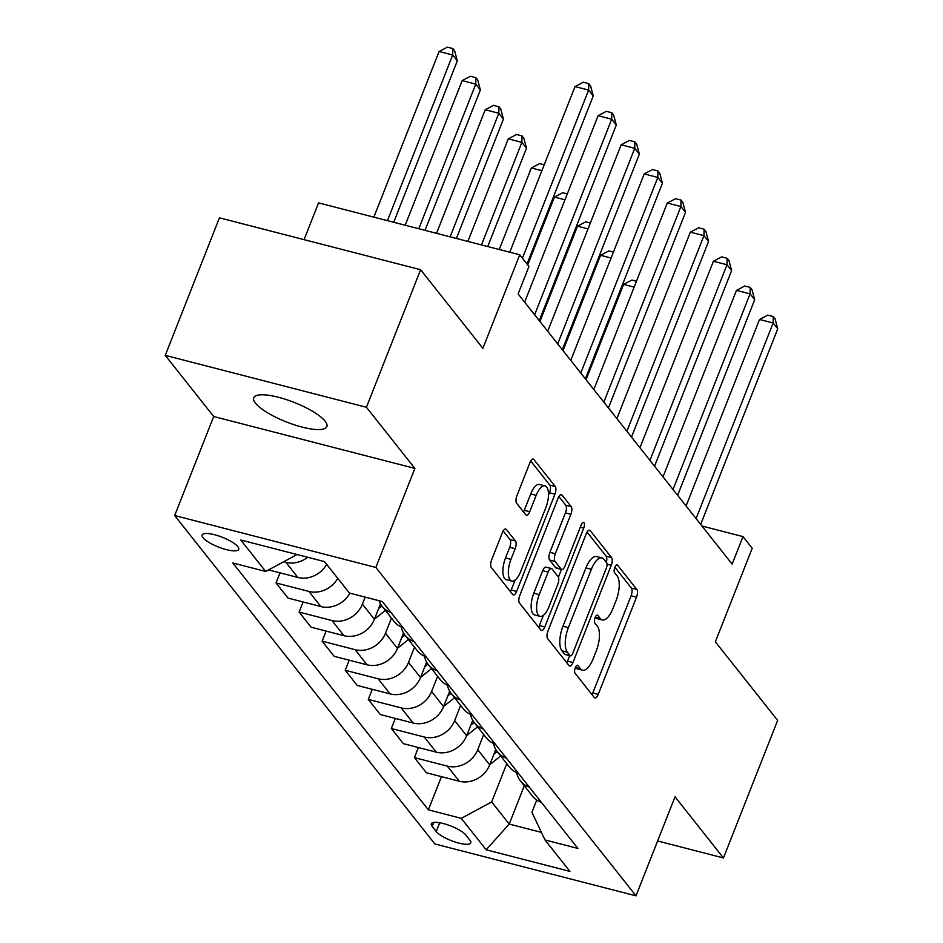 <?xml version="1.0" encoding="UTF-8"?>
<svg xmlns="http://www.w3.org/2000/svg" width="943" height="943" viewBox="0 0 943 943"><rect width="100%" height="100%" fill="white"/><g stroke="black" fill="none" stroke-linecap="round" stroke-linejoin="round"><path stroke-width="1.41" d="M575.265 667.833A4.22 1.697 104.5 0 0 575.053 673.219L594.29 697.502A6.023 2.428 104.5 0 0 594.915 697.938A6.023 2.428 104.5 0 0 598.227 694.39L636.525 597.178A6.023 2.428 104.5 0 0 636.843 589.493L617.594 565.199A4.22 1.697 104.5 0 0 617.158 564.904A4.22 1.697 104.5 0 0 614.836 567.38A4.22 1.697 104.5 0 0 614.612 572.766L617.111 575.902A19.273 7.78 104.5 0 1 616.097 600.502L612.903 608.6A19.273 7.78 104.5 0 1 602.294 619.952A19.273 7.78 104.5 0 1 600.302 618.573L597.815 615.425A4.22 1.697 104.5 0 0 597.379 615.119A4.22 1.697 104.5 0 0 595.057 617.606A4.22 1.697 104.5 0 0 594.833 622.993L597.32 626.128A19.273 7.78 104.5 0 1 596.306 650.729L593.123 658.827A19.273 7.78 104.5 0 1 582.503 670.178A19.273 7.78 104.5 0 1 580.511 668.799L578.024 665.652A4.22 1.697 104.5 0 0 577.587 665.345A4.22 1.697 104.5 0 0 575.265 667.833M255.494 403.203A39.276 10.503 -158.5 0 0 294.369 424.821A39.276 10.503 -158.5 0 0 326.844 426.578A39.276 10.503 -158.5 0 0 325.087 421.156A39.276 10.503 -158.5 0 0 286.224 399.549A39.276 10.503 -158.5 0 0 253.75 397.781A39.276 10.503 -158.5 0 0 255.494 403.203M203.028 537.687A19.638 5.257 -158.5 0 0 222.465 548.484A19.638 5.257 -158.5 0 0 238.709 549.368A19.638 5.257 -158.5 0 0 237.836 546.657A19.638 5.257 -158.5 0 0 218.399 535.86A19.638 5.257 -158.5 0 0 202.156 534.976A19.638 5.257 -158.5 0 0 203.028 537.687M506.332 529.459A6.023 2.428 104.5 0 0 505.707 529.035A6.023 2.428 104.5 0 0 502.395 532.571L491.645 559.847A6.023 2.428 104.5 0 0 491.327 567.533L512.697 594.514A6.023 2.428 104.5 0 0 513.322 594.95A6.023 2.428 104.5 0 0 516.646 591.402L554.932 494.191A6.023 2.428 104.5 0 0 555.25 486.505L533.879 459.524A6.023 2.428 104.5 0 0 533.255 459.088A6.023 2.428 104.5 0 0 529.942 462.636L516.964 495.582A6.023 2.428 104.5 0 0 516.646 503.267L525.793 514.819A6.023 2.428 104.5 0 0 526.418 515.243A6.023 2.428 104.5 0 0 529.73 511.695L536.166 495.358A16.114 6.507 104.5 0 1 545.042 485.869A16.114 6.507 104.5 0 1 545.856 507.593L520.642 571.588A16.114 6.507 104.5 0 1 511.778 581.077A16.114 6.507 104.5 0 1 510.953 559.364L515.161 548.696A6.023 2.428 104.5 0 0 515.479 541.011L506.332 529.459L504.953 529.106M657.625 840.967L723.458 857.953L777.633 720.405L715.36 641.794L752.208 548.26L742.99 536.614L732.145 564.126L518.12 293.945L528.952 266.445L519.734 254.799L318.557 202.886L304.07 239.652M366.438 407.27L165.261 355.37L213.696 416.511L414.873 468.412L366.438 407.27L420.613 269.722L482.887 348.332L519.734 254.799M414.873 468.412L375.856 567.45L636.006 895.85L434.829 843.95L174.679 515.538L375.856 567.45M723.458 857.953L675.023 796.811L636.006 895.85M547.977 630.95A6.023 2.428 104.5 0 0 547.659 638.635L569.03 665.617A6.023 2.428 104.5 0 0 569.655 666.041A6.023 2.428 104.5 0 0 572.967 662.493L611.253 565.281A6.023 2.428 104.5 0 0 611.571 557.596L590.2 530.626A6.023 2.428 104.5 0 0 589.575 530.19A6.023 2.428 104.5 0 0 586.263 533.738L547.977 630.95M540.869 630.065L519.499 603.084A6.023 2.428 104.5 0 1 519.805 595.398L558.103 498.187A6.023 2.428 104.5 0 1 561.415 494.639A6.023 2.428 104.5 0 1 562.04 495.075L571.187 506.615A6.023 2.428 104.5 0 1 570.869 514.3L555.344 553.73A6.023 2.428 104.5 0 0 555.026 561.415L561.097 569.077A6.023 2.428 104.5 0 0 561.71 569.513A6.023 2.428 104.5 0 0 565.034 565.965L581.194 524.921A4.22 1.697 104.5 0 1 583.517 522.434A4.22 1.697 104.5 0 1 583.729 528.115L544.806 626.954A6.023 2.428 104.5 0 1 541.482 630.49A6.023 2.428 104.5 0 1 540.869 630.065M165.261 355.37L219.436 217.821L420.613 269.722M469.944 840.225L465.889 835.097A19.025 5.092 -158.5 0 0 447.065 824.63A19.025 5.092 -158.5 0 0 431.328 823.781A19.025 5.092 -158.5 0 0 432.177 826.398L436.244 831.526A19.025 5.092 -158.5 0 0 455.068 841.993A19.025 5.092 -158.5 0 0 470.793 842.842A19.025 5.092 -158.5 0 0 469.944 840.225M536.756 800.053L531.923 812.324L544.995 839.942L577.894 848.429L382.316 601.54L349.429 593.053L324.51 561.615L240.783 540.009L265.69 571.458L232.791 562.971L428.37 809.848L461.268 818.335L491.68 801.939L506.768 763.653M544.995 839.942L569.902 871.379L486.175 849.784L461.268 818.335M213.696 416.511L174.679 515.538M742.99 536.614L701.969 526.029M524.296 785.79L509.208 824.064L541.412 832.374M491.68 801.939L509.208 824.064L486.175 849.784M295.336 554.083L296.114 555.062L296.385 554.354M303.068 601.964L299.096 612.066L331.995 620.541A24.553 21.477 -38.4 0 0 362.407 604.145L365.177 597.119M299.096 612.066L311.084 627.201L343.983 635.688A24.553 21.477 -38.4 0 0 374.406 619.292L380.477 603.874M326.137 631.079L322.152 641.169L355.051 649.656A24.553 21.477 -38.4 0 0 385.475 633.26L391.451 618.089M322.152 641.169L334.152 656.316L367.051 664.803A24.553 21.477 -38.4 0 0 397.463 648.407L403.533 632.989M349.193 660.194L345.221 670.284L378.119 678.771A24.553 21.477 -38.4 0 0 408.531 662.375L414.507 647.204M345.221 670.284L357.208 685.431L390.107 693.918A24.553 21.477 -38.4 0 0 420.531 677.522L426.601 662.104M372.261 689.309L368.289 699.4L401.176 707.887A24.553 21.477 -38.4 0 0 431.599 691.49L437.576 676.32M368.289 699.4L380.277 714.535L413.175 723.022A24.553 21.477 -38.4 0 0 443.587 706.625L449.658 691.219M395.317 718.425L391.345 728.515L424.244 737.002A24.553 21.477 -38.4 0 0 454.656 720.605L460.632 705.435M391.345 728.515L403.345 743.65L436.232 752.137A24.553 21.477 -38.4 0 0 466.655 735.74L472.726 720.334M418.386 747.54L414.413 757.63L447.3 766.117A24.553 21.477 -38.4 0 0 477.724 749.72L483.7 734.55M414.413 757.63L426.401 772.765L459.3 781.252A24.553 21.477 -38.4 0 0 489.712 764.856L495.782 749.449M441.454 776.655L428.37 809.848M280.012 572.849L276.028 582.951L288.028 598.086L320.915 606.573A24.553 21.477 -38.4 0 0 349.924 593.182M516.67 772.588A24.553 21.477 -38.4 0 0 520.465 780.957L532.453 796.092A24.553 21.477 -38.4 0 0 541.412 802.363M520.465 780.957A24.553 21.477 -38.4 0 0 529.412 787.228M493.602 743.473A24.553 21.477 -38.4 0 0 497.397 751.842L509.397 766.977A24.553 21.477 -38.4 0 0 518.344 773.26M497.397 751.842A24.553 21.477 -38.4 0 0 506.356 758.113M470.533 714.37A24.553 21.477 -38.4 0 0 474.341 722.727L486.329 737.862A24.553 21.477 -38.4 0 0 495.287 744.145M474.341 722.727A24.553 21.477 -38.4 0 0 483.287 728.998M447.477 685.255A24.553 21.477 -38.4 0 0 451.273 693.612L463.272 708.747A24.553 21.477 -38.4 0 0 472.219 715.03M451.273 693.612A24.553 21.477 -38.4 0 0 460.231 699.883M424.409 656.139A24.553 21.477 -38.4 0 0 428.216 664.497L440.204 679.644A24.553 21.477 -38.4 0 0 449.151 685.915M428.216 664.497A24.553 21.477 -38.4 0 0 437.163 670.779M401.353 627.024A24.553 21.477 -38.4 0 0 405.148 635.382L417.148 650.529A24.553 21.477 -38.4 0 0 426.095 656.8M405.148 635.382A24.553 21.477 -38.4 0 0 414.095 641.664M379.027 600.691A24.553 21.477 -38.4 0 0 382.092 606.266L394.08 621.413A24.553 21.477 -38.4 0 0 403.026 627.684M382.092 606.266A24.553 21.477 -38.4 0 0 391.039 612.549M276.028 582.951L308.927 591.438A24.553 21.477 -38.4 0 0 337.759 578.342M268.566 569.902L297.858 577.458A24.553 21.477 -38.4 0 0 326.691 564.362M283.678 561.757L285.859 562.323A24.553 21.477 -38.4 0 0 307.701 557.278M296.114 555.062L265.69 571.458M575.324 667.691A19.273 7.78 104.5 0 0 577.069 668.776L582.503 670.178M595.116 617.465A19.273 7.78 104.5 0 0 596.86 618.549L602.294 619.952M592.004 694.614A6.023 2.428 104.5 0 0 592.793 692.987L631.079 595.776A6.023 2.428 104.5 0 0 631.397 588.09L614.895 567.25M606.337 562.311A6.023 2.428 104.5 0 0 606.137 556.193L587.053 532.111M566.743 662.729A6.023 2.428 104.5 0 0 567.533 661.09L569.678 655.644M570.008 655.538A4.22 1.697 104.5 0 0 570.444 655.845A4.22 1.697 104.5 0 0 572.766 653.358L606.384 568.028A4.22 1.697 104.5 0 0 606.608 562.641L603.98 559.329A19.273 7.78 104.5 0 0 601.988 557.95A19.273 7.78 104.5 0 0 591.379 569.301L568.393 627.625A19.273 7.78 104.5 0 0 567.391 652.226L570.008 655.538L564.574 654.136A4.22 1.697 104.5 0 0 565.01 654.442L570.444 655.845M601.988 557.95L596.554 556.547A19.273 7.78 104.5 0 0 585.933 567.898L591.379 569.301M564.574 654.136L561.945 650.823A19.273 7.78 104.5 0 1 562.959 626.223L585.933 567.898M558.893 496.56L565.753 505.212L571.187 506.615M561.71 569.513L556.276 568.11A6.023 2.428 104.5 0 1 555.651 567.674L549.592 560.012A6.023 2.428 104.5 0 1 549.899 552.327L565.435 512.898A6.023 2.428 104.5 0 0 565.753 505.212M561.462 569.442L558.421 577.175M543.368 615.366L539.361 625.551L544.806 626.954M539.231 594.644A16.114 6.507 104.5 0 0 540.044 616.357A16.114 6.507 104.5 0 0 548.92 606.868L557.796 584.318A6.023 2.428 104.5 0 0 558.115 576.633L552.044 568.983A6.023 2.428 104.5 0 0 551.419 568.546A6.023 2.428 104.5 0 0 548.107 572.095L539.231 594.644L533.785 593.241A16.114 6.507 104.5 0 0 534.61 614.954L540.044 616.357M551.419 568.546L545.985 567.144A6.023 2.428 104.5 0 0 542.673 570.692L548.107 572.095M533.785 593.241L542.673 570.692M538.583 627.178A6.023 2.428 104.5 0 0 539.361 625.551M511.778 581.077L506.344 579.674A16.114 6.507 104.5 0 1 505.519 557.961L509.727 547.294A6.023 2.428 104.5 0 0 510.033 539.608L503.185 530.944M545.042 485.869L539.596 484.466A16.114 6.507 104.5 0 0 530.732 493.955L536.166 495.358M523.506 511.931A6.023 2.428 104.5 0 0 524.296 510.293L530.732 493.955M548.472 495.393L549.498 492.788A6.023 2.428 104.5 0 0 549.816 485.103L530.732 461.009M510.411 591.626A6.023 2.428 104.5 0 0 511.2 590L515.102 580.086M489.782 764.69L500.686 755.98M634.156 287.132L623.606 284.409L586.063 379.723M493.932 754.141L497.185 751.547M623.606 284.409L631.881 280.059L636.478 281.25M696.075 518.591L773.13 322.989L777.739 328.812L700.696 524.414M686.08 505.967L759.539 319.488L773.13 322.989L773.248 316.53L775.099 318.864L777.739 328.812M759.539 319.488L767.814 315.127L773.248 316.53M466.714 735.575L477.618 726.864M611.088 258.017L600.538 255.305L563.006 350.607M470.875 725.026L474.117 722.444M600.538 255.305L608.824 250.944L613.41 252.135M443.658 706.46L454.561 697.749M588.031 228.913L577.481 226.19L539.938 321.492M447.807 695.922L451.049 693.329M577.481 226.19L585.756 221.829L590.342 223.019M420.59 677.345L431.493 668.634M564.963 199.798L554.413 197.075L527.715 264.865M424.751 666.807L427.992 664.214M554.413 197.075L562.7 192.714L567.285 193.904M673.019 489.476L750.062 293.874L754.683 299.697L677.628 495.299M663.012 476.852L736.471 290.373L750.062 293.874L750.192 287.415L752.031 289.749L754.683 299.697M736.471 290.373L744.746 286.012L750.192 287.415M649.951 460.361L727.006 264.759L731.615 270.582L654.56 466.184M639.955 447.736L713.415 261.258L727.006 264.759L727.124 258.299L728.974 260.633L731.615 270.582M713.415 261.258L721.69 256.897L727.124 258.299M626.895 431.257L703.938 235.644L708.547 241.467L631.504 437.08M616.887 418.633L690.347 232.143L703.938 235.644L704.067 229.196L705.906 231.518L708.547 241.467M690.347 232.143L698.622 227.793L704.067 229.196M397.533 648.23L408.425 639.531M541.895 170.683L531.357 167.96L499.236 249.506M401.683 637.692L404.924 635.099M531.357 167.96L539.632 163.611L544.217 164.789M603.826 402.142L680.881 206.541L685.49 212.364L608.435 407.965M593.819 389.518L667.279 203.028L680.881 206.541L680.999 200.081L682.85 202.403L685.49 212.364M667.279 203.028L675.565 198.678L680.999 200.081M374.465 619.115L385.369 610.416M487.743 246.547L526.5 148.169L521.88 142.358L508.289 138.845L467.881 241.42M378.626 608.577L381.868 605.984M508.289 138.845L516.564 134.495L522.009 135.898L521.88 142.358L481.484 244.921M522.009 135.898L523.848 138.22L526.5 148.169M456.4 238.449L503.432 119.066L498.823 113.243L485.221 109.73L436.538 233.334M485.221 109.73L493.507 105.38L498.941 106.783L498.823 113.243L450.129 236.834M498.941 106.783L500.792 109.105L503.432 119.066M425.057 230.363L480.364 89.95L475.755 84.127L462.164 80.615L405.195 225.247M462.164 80.615L470.439 76.265L475.885 77.668L475.755 84.127L418.786 228.748M475.885 77.668L477.724 79.99L480.364 89.95M393.714 222.277L457.308 60.835L452.687 55.012L439.096 51.5L373.852 217.161M439.096 51.5L447.383 47.15L452.817 48.553L452.687 55.012L387.443 220.662M452.817 48.553L454.656 50.887L457.308 60.835M580.758 373.027L657.813 177.425L662.422 183.248L585.379 378.85M570.763 360.403L644.222 173.913L657.813 177.425L657.931 170.966L659.782 173.288L662.422 183.248M644.222 173.913L652.497 169.563L657.931 170.966M557.702 343.912L634.745 148.31L639.366 154.133L562.311 349.735M547.694 331.288L621.154 144.798L634.745 148.31L634.875 141.851L636.714 144.185L639.366 154.133M621.154 144.798L629.441 140.448L634.875 141.851M534.634 314.797L611.689 119.195L616.298 125.018L539.255 320.62M524.638 302.173L598.098 115.683L611.689 119.195L611.807 112.736L613.657 115.07L616.298 125.018M598.098 115.683L606.373 111.333L611.807 112.736M522.41 258.17L588.621 90.08L593.241 95.903L527.019 263.993M509.774 252.229L575.03 86.567L588.621 90.08L588.75 83.621L590.589 85.954L593.241 95.903M575.03 86.567L583.304 82.218L588.75 83.621M362.407 604.145L374.406 619.292M385.475 633.26L397.463 648.407M408.531 662.375L420.531 677.522M431.599 691.49L443.587 706.625M454.656 720.605L466.655 735.74M477.724 749.72L489.712 764.856M447.3 766.117L459.3 781.252M424.244 737.002L436.232 752.137M401.176 707.887L413.175 723.022M378.119 678.771L390.107 693.918M355.051 649.656L367.051 664.803M331.995 620.541L343.983 635.688M308.927 591.438L320.915 606.573M285.859 562.323L297.858 577.458M439.697 822.744L436.244 831.526M433.745 822.437L432.177 826.398M575.419 667.479L580.511 668.799M596.848 615.178L597.815 615.425M595.198 617.252L600.302 618.573M616.628 564.951L617.594 565.199M631.397 588.09L636.843 589.493M631.079 595.776L636.525 597.178M592.793 692.987L598.227 694.39M577.057 665.404L578.024 665.652M588.821 530.272L590.2 530.626M606.137 556.193L611.571 557.596M607.056 564.209L611.253 565.281M567.533 661.09L572.967 662.493M562.959 626.223L568.393 627.625M561.945 650.823L567.391 652.226M560.661 494.721L562.04 495.075M565.435 512.898L570.869 514.3M549.899 552.327L555.344 553.73M549.592 560.012L555.026 561.415M555.651 567.674L561.097 569.077M580.287 527.231L583.729 528.115M510.033 539.608L515.479 541.011M509.727 547.294L515.161 548.696M505.519 557.961L510.953 559.364M524.296 510.293L529.73 511.695M532.5 459.17L533.879 459.524M549.816 485.103L555.25 486.505M549.498 492.788L554.932 494.191M511.2 590L516.646 591.402"/></g></svg>
